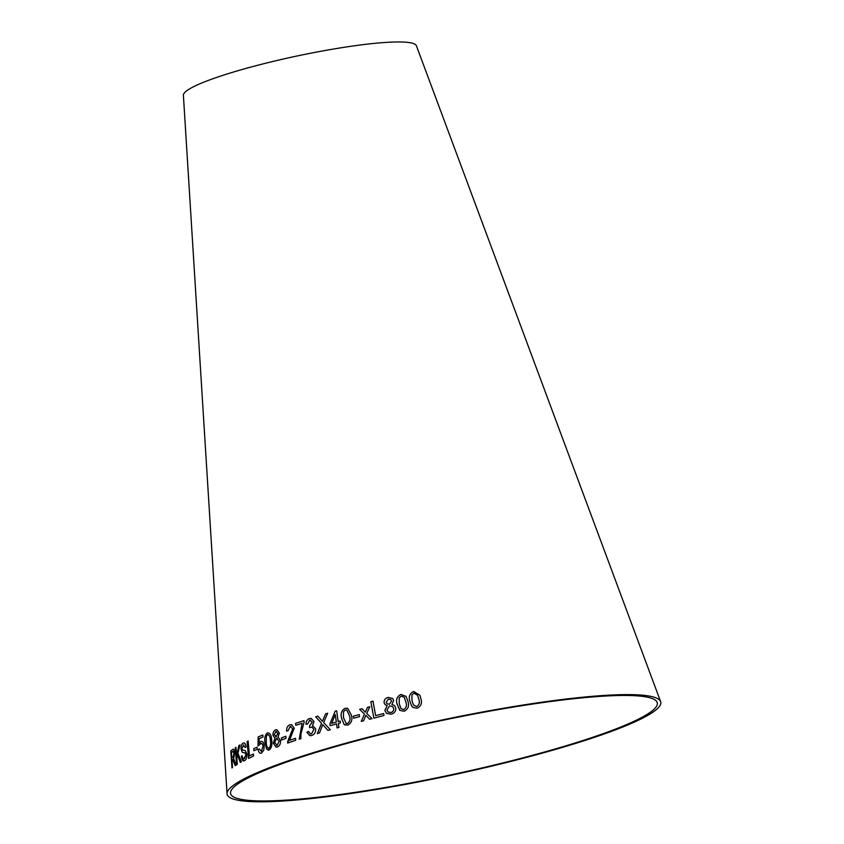 <?xml version="1.0" encoding="UTF-8"?>
<svg xmlns="http://www.w3.org/2000/svg" width="844" height="844" viewBox="0 0 844 844"><rect width="100%" height="100%" fill="white"/><g stroke="black" fill="none" stroke-linecap="round" stroke-linejoin="round"><path stroke-width="1.27" d="M583.067 740.473A218.132 27.546 168 0 0 657.159 702.356A218.132 27.546 168 0 0 438.215 721.261A218.132 27.546 168 0 0 230.496 793.043A218.132 27.546 168 0 0 355.672 792.273A218.132 27.546 168 0 0 583.067 740.473M585.314 740.346A221.666 27.989 168 0 0 660.609 701.607A221.666 27.989 168 0 0 438.12 720.829A221.666 27.989 168 0 0 227.047 793.771A221.666 27.989 168 0 0 354.237 792.991A221.666 27.989 168 0 0 585.314 740.346M660.609 701.607L416.387 45.724A119.12 15.044 168 0 0 296.814 56.052A119.12 15.044 168 0 0 183.391 95.256L227.047 793.771M419.858 695.192L413.634 691.5C409.688 693.451 408.443 696.669 409.878 701.164L411.555 705.837L412.916 707.42L417.105 708.221C421.072 706.28 422.327 703.084 420.882 698.61L419.858 695.182L413.634 691.5C409.688 693.441 408.433 696.659 409.878 701.153L411.555 705.837M406.091 696.395L400.995 694.454C397.06 696.374 395.752 699.592 397.091 704.107L399.961 710.405L404.076 711.239C408.032 709.329 409.351 706.133 408.021 701.638L406.08 696.384L400.995 694.454C397.049 696.363 395.741 699.581 397.081 704.107L399.676 710.099M393.684 700.562L392.555 698.399L388.082 697.418C385.265 698.188 383.946 699.992 384.125 702.82L385.265 704.824L387.217 705.563L384.853 710.49L386.52 713.38L391.205 714.182C394.454 713.275 395.973 711.186 395.752 707.905L394.559 705.563L391.848 704.434L393.684 700.562M370.854 701.702L373.85 718.139L383.999 715.501L383.64 713.56L375.633 715.628L372.985 701.132L370.854 701.702L373.86 718.149M372.056 718.645L366.729 713.391L369.862 706.766L367.499 707.346L365.315 712.199L362.087 708.707L359.649 709.34L364.45 714.087L361.243 721.377L363.595 720.776L365.874 715.279L369.63 719.246L372.056 718.645M359.597 716.619L359.28 714.583L353.383 716.145L353.71 718.191L359.597 716.619M347.739 708.338L345.143 708.285C341.577 710.363 340.364 713.644 341.546 718.139L344.078 724.416L347.802 725.144C351.431 723.097 352.655 719.816 351.484 715.322L347.739 708.327L345.143 708.285C341.556 710.353 340.354 713.644 341.535 718.139L344.078 724.416L345.238 725.123M338.138 721.567L336.693 710.806L335.184 711.218L329.909 723.846L330.162 725.713L336.556 723.93L337.094 727.908L338.919 727.412L338.391 723.435L340.417 722.897L340.164 721.019L338.138 721.567L340.174 721.029M327.936 730.408L330.31 729.733L323.663 722.548L327.662 713.243L325.584 713.845L322.419 721.325L317.871 716.145L315.677 716.82L321.532 723.308L317.281 733.615L319.496 732.93L322.756 724.627L327.936 730.408L323.526 725.555M309.674 720.217L312.238 722.095L309.569 725.829L309.632 727.686L311.953 726.979L313.862 729.448L311.52 733.805L310.444 733.89L308.461 731.41L306.857 732.233L309.832 735.673L311.742 735.504C314.464 734.449 315.762 732.223 315.645 728.836L312.544 725.555L313.979 721.588L311.278 718.423L309.4 718.56C307.174 719.436 306.024 721.303 305.95 724.194L307.638 724.004L309.674 720.217L310.697 720.132M304.114 722.242L303.935 720.649L295.558 723.329L295.78 725.302L302.089 723.266L299.251 739.228L300.865 738.7L300.939 733.911L304.114 722.242M292.71 728.636L290.093 726.547L292.71 728.636L287.656 743.079L295.716 740.272L295.484 738.3L289.471 740.378L294.282 728.161L291.549 724.627L289.903 724.838C287.604 725.713 286.485 727.781 286.559 731.041L288.089 730.725L290.072 726.547L291.001 726.431M286.042 738.31L285.81 736.253L281.432 737.878L281.664 739.945L286.042 738.31M279.353 733.077L276.853 729.67L275.671 729.849C273.804 730.619 272.897 732.444 272.971 735.335L274.933 738.152L273.308 743.163L276.093 747.183L277.391 746.982C279.575 746.064 280.641 743.933 280.577 740.578L278.024 737.023L279.353 733.077M265.027 742.773L266.672 749.187L269.13 750.01C271.568 748.016 272.412 744.724 271.662 740.125C271.483 735.314 270.069 732.887 267.432 732.866C265.058 734.86 264.256 738.162 265.027 742.773L266.672 749.187M267.464 732.866L267.432 732.866C265.09 734.86 264.288 738.162 265.048 742.773M268.181 750.179L269.13 750.01L266.693 749.187M260.638 743.448C261.957 743.11 262.748 744.113 263.001 746.455L261.355 751.382L259.298 748.934L258.148 749.609C258.675 752.531 259.794 753.692 261.503 753.08L263.824 750.031L264.235 745.779C263.824 742.498 262.674 741.064 260.785 741.496L259.129 743.279L259.224 738.532L263.001 737.012L262.832 735.029L258.148 736.939L258.032 745.969L261.313 743.342M260.817 741.496L259.129 743.279M260.553 753.27L261.503 753.08M261.355 751.382L263.001 746.455C262.769 744.113 261.988 743.11 260.669 743.448M257.177 749.303L256.987 747.225L253.727 748.681L253.907 750.759L257.177 749.303M247.134 741.549L248.6 758.418L253.569 755.992L253.39 754.009L249.444 755.918L248.147 741.043L247.134 741.549L248.632 758.418M243.251 745.157L245.214 747.531L246.121 746.908C245.583 743.575 244.549 742.34 243.051 743.205C241.69 743.849 241.025 745.832 241.067 749.145L242.291 752.32L244.982 752.869L246.005 754.831L244.475 758.608C243.346 759.262 242.587 758.313 242.175 755.77L241.384 756.403C241.922 760.222 243.019 761.626 244.676 760.602C246.163 759.843 246.912 757.712 246.923 754.198L245.361 750.664L242.27 749.894L241.89 748.533L243.863 744.988M243.663 760.887L244.676 760.602M243.083 743.205L243.051 743.205C241.722 743.849 241.057 745.832 241.099 749.145L242.323 752.32L245.013 752.869L246.037 754.831L243.821 758.777M241.395 761.815L237.955 753.323L239.949 744.935L238.841 745.579L236.647 755.781L235.993 747.373L235.286 747.847L236.605 764.801L237.312 764.316L236.858 758.45L237.544 755.158L240.308 762.448L241.395 761.815M234.263 762.543L235.149 765.666L235.993 765.128L233.661 758.545L234.706 752.996C234.315 749.683 233.64 748.512 232.67 749.483L230.781 750.907L231.963 767.956L232.501 767.534L231.973 759.969L232.627 759.473L235.181 765.666M232.701 749.483L230.781 750.907M232.965 759.315L234.294 762.543M230.813 750.907L231.994 767.956M233.197 751.223L234.062 753.428L233.113 757.1L231.868 758.007L231.446 752.363L232.828 751.35L234.031 753.428L233.081 757.1L231.836 758.007M239.981 744.935L238.841 745.579L236.647 755.781M236.025 747.373L235.286 747.847M235.318 747.847L236.626 764.801M240.329 762.448L237.544 755.158M243.272 745.157L245.245 747.531M244.507 758.608L243.853 758.777M242.207 755.77L241.384 756.403M241.416 756.403L243.684 760.887M248.168 741.043L247.165 741.549M253.422 754.009L249.444 755.918M257.019 747.225L253.727 748.681L253.938 750.759M262.853 735.04L258.148 736.939L258.053 745.969M259.319 748.934L258.148 749.609C258.697 752.531 259.815 753.692 261.534 753.08M268.139 734.512L267.59 734.575C269.426 735.04 270.344 737.055 270.365 740.631C271.029 743.923 270.565 746.486 268.993 748.311L268.476 748.375M268.993 748.311L268.962 748.311C267.179 747.826 266.282 745.811 266.271 742.256L266.345 736.327L267.59 734.575C269.405 735.04 270.323 737.055 270.344 740.631C271.008 743.923 270.544 746.486 268.962 748.311L268.445 748.375M276.864 729.67L275.671 729.849C273.825 730.619 272.928 732.444 272.992 735.335L274.933 738.152M274.965 738.152L273.308 743.163M273.329 743.163L276.104 747.183M276.484 731.453L275.851 731.537L277.929 733.563L275.766 736.896M275.872 731.537L277.95 733.563L275.735 736.886M277.317 738.394L276.516 738.489L279.164 741.106L277.233 745.284L276.484 745.379L277.233 745.284L274.659 742.667L276.516 738.489M276.547 738.5L279.185 741.106L277.233 745.284M276.41 736.801L274.321 734.755L275.851 731.537M285.831 736.253L281.432 737.878M281.453 737.888L281.696 739.945M291.56 724.627L289.903 724.838C287.625 725.713 286.506 727.781 286.58 731.052M292.741 728.646L287.656 741.591M287.677 741.591L287.677 743.079M295.505 738.3L289.471 740.378M303.956 720.649L295.558 723.329M295.579 723.34L295.801 725.302M302.11 723.276L299.272 739.228M311.288 718.423L309.4 718.56M309.421 718.56C307.195 719.436 306.045 721.314 305.971 724.194M309.685 720.227L312.238 722.095M312.259 722.095L309.569 725.829L309.642 727.686M311.974 726.979L313.884 729.448L311.541 733.816L310.465 733.9M308.482 731.421L306.857 732.233M306.878 732.233L309.843 735.673M327.683 713.243L325.584 713.845L322.419 721.325M317.893 716.145L315.677 716.82M315.698 716.82L321.532 723.308M321.553 723.308L317.302 733.626M322.777 724.627L323.547 725.555M336.703 710.817L335.184 711.218M335.205 711.218L329.909 723.846L330.173 725.724M336.566 723.941L337.104 727.908M335.29 714.583L336.323 722.063L331.692 723.35L335.29 714.583L336.302 722.063L331.671 723.35M346.789 710.015L349.553 715.87C350.566 719.099 349.901 721.641 347.549 723.487L346.209 723.445L343.434 717.59L343.519 711.735L345.386 709.962L346.789 710.015L349.532 715.86C350.555 719.099 349.891 721.631 347.538 723.477L346.219 723.456M359.291 714.583L353.383 716.145L353.72 718.191M369.872 706.766L367.499 707.346M367.509 707.356L365.315 712.199M362.097 708.717L359.649 709.34L364.46 714.087L361.253 721.388M365.885 715.29L369.64 719.257M372.995 701.142L370.864 701.712M383.651 713.57L375.633 715.628M391.848 704.445L394.559 705.563M392.565 698.41L388.082 697.418C385.275 698.199 383.957 699.992 384.136 702.82L385.275 704.835M387.227 705.563L384.853 710.49L386.531 713.38M390.793 699.592L391.595 701.048L389.39 704.234L387.027 703.78L386.183 702.24L388.398 699.075L390.846 699.644L391.584 701.048L389.379 704.223L387.027 703.78M392.724 706.618L393.673 708.433C393.884 710.521 392.966 711.893 390.93 712.526L388.071 711.977L386.932 709.983L389.622 705.879L392.713 706.607L393.663 708.422C393.874 710.511 392.966 711.882 390.92 712.526L388.071 711.977M404.255 697.281L405.901 702.113C407.051 705.352 406.333 707.842 403.78 709.593L400.974 708.612L399.191 703.622L399.233 697.819L401.28 696.131L404.255 697.281L405.901 702.113C407.04 705.341 406.333 707.831 403.77 709.582L400.974 708.612M417.569 695.256L418.751 699.096C419.985 702.313 419.32 704.814 416.757 706.576L413.454 705.014L411.999 700.647L411.925 694.865L413.961 693.167L417.569 695.256L418.74 699.096C419.974 702.313 419.31 704.803 416.757 706.565L413.465 705.025"/></g></svg>
